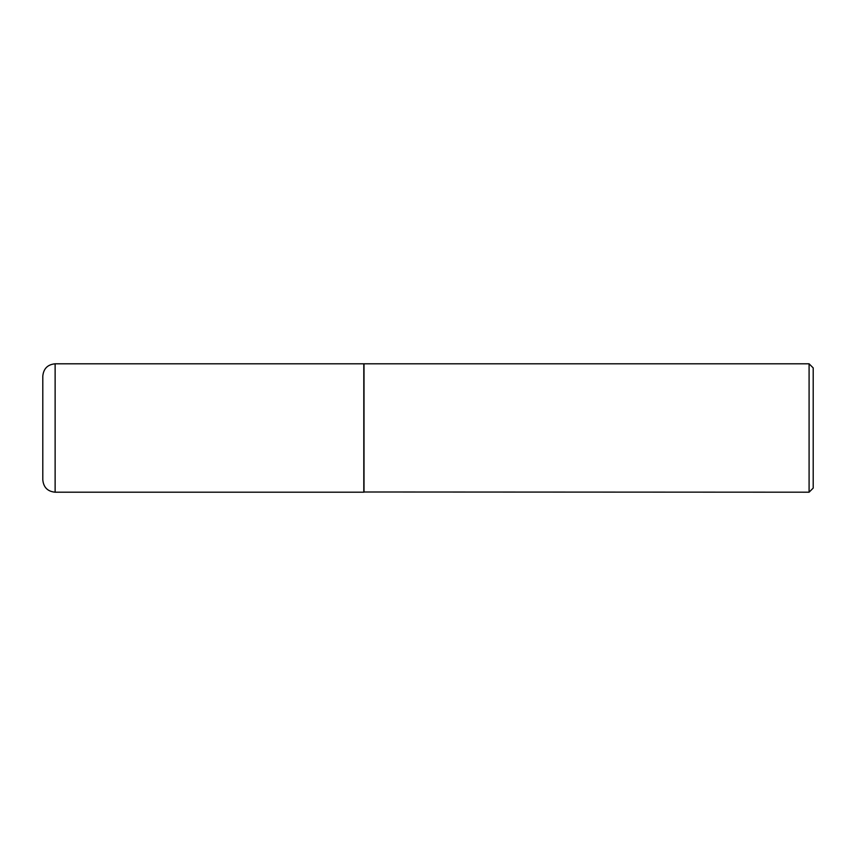 <?xml version="1.0" encoding="UTF-8"?>
<svg xmlns="http://www.w3.org/2000/svg" width="856" height="856" viewBox="0 0 856 856"><rect width="100%" height="100%" fill="white"/><g stroke="black" fill="none" stroke-linecap="round" stroke-linejoin="round"><path stroke-width="0.64" stroke-dasharray="4.28 3.21" d="M363.8 492.2L363.8 363.8M42.8 479.874L42.8 376.126M363.8 364.003L363.8 491.997L363.8 364.003M813.2 488.091L813.2 367.909M809.091 492.2L809.091 363.8M364.003 492.2L364.003 363.8M55.126 492.2L55.126 363.8"/><path stroke-width="1.28" d="M55.126 363.8L363.8 363.8L363.8 492.2L55.126 492.2C47.636 491.472 43.528 487.364 42.8 479.874L42.8 376.126C43.528 368.636 47.636 364.528 55.126 363.8L55.126 492.2M363.8 491.997L809.091 492.2L809.091 363.8L364.003 363.8L364.003 492.2M809.091 363.8L813.2 367.909L813.2 488.091L809.091 492.2"/></g></svg>
